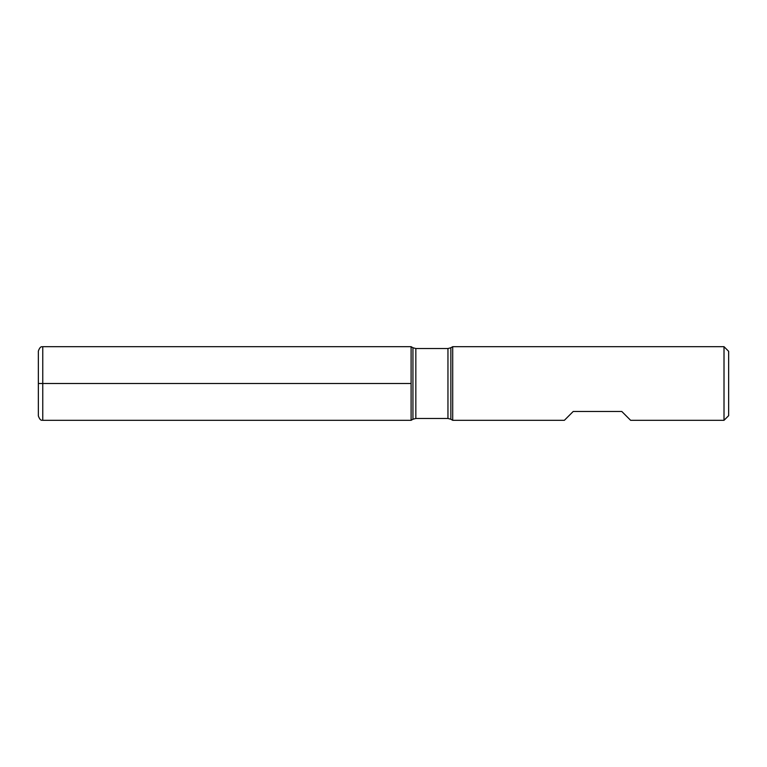 <?xml version="1.0" encoding="UTF-8"?>
<svg xmlns="http://www.w3.org/2000/svg" width="767" height="767" viewBox="0 0 767 767"><rect width="100%" height="100%" fill="white"/><g stroke="black" fill="none" stroke-linecap="round" stroke-linejoin="round"><path stroke-width="1.15" d="M452.703 383.5L452.703 420.316L564.368 420.316L573.208 411.476L621.797 411.476L630.627 420.316L724.01 420.316L724.01 346.684L452.703 346.684L452.703 383.5M42.76 383.5L38.35 383.5L42.76 383.5L42.76 420.316L411.102 420.316L411.102 346.684L411.102 420.316L412.943 419.252L412.943 347.748L411.102 346.684L42.76 346.684L42.76 383.5L411.102 383.5M724.01 346.684L728.65 351.324L728.65 415.676L724.01 420.316M42.76 420.316C42.367 419.808 40.517 421.898 38.35 415.906L38.35 351.094C40.517 345.102 42.367 347.192 42.76 346.684M447.957 348.525L415.839 348.525L415.839 418.475L447.957 418.475L447.957 348.525L450.852 347.748L450.852 419.252L452.703 420.316M450.852 347.748L452.703 346.684M447.957 418.475L450.852 419.252M412.943 419.252L415.839 418.475M415.839 348.525L412.943 347.748"/></g></svg>
